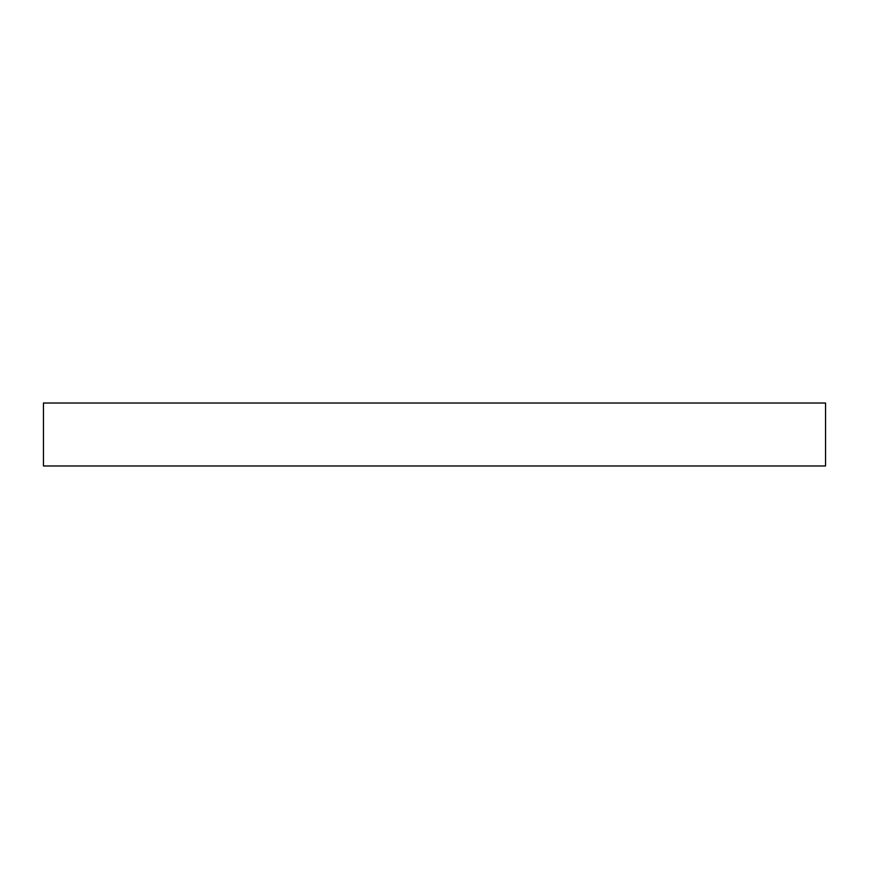 <?xml version="1.0" encoding="UTF-8"?>
<svg xmlns="http://www.w3.org/2000/svg" width="869" height="869" viewBox="0 0 869 869"><rect width="100%" height="100%" fill="white"/><g stroke="black" fill="none" stroke-linecap="round" stroke-linejoin="round"><path stroke-width="1.3" d="M825.55 403.02L43.45 403.02L43.45 465.98L825.55 465.98L825.55 403.02"/></g></svg>
